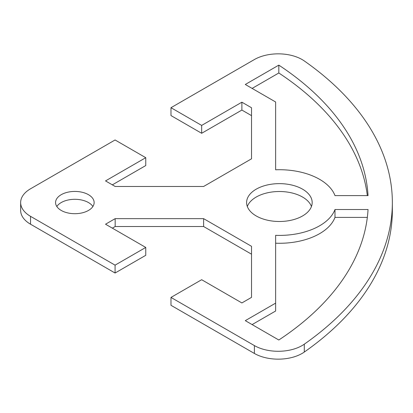 <?xml version="1.0" encoding="UTF-8"?>
<svg xmlns="http://www.w3.org/2000/svg" width="413" height="413" viewBox="0 0 413 413"><rect width="100%" height="100%" fill="white"/><g stroke="black" fill="none" stroke-linecap="round" stroke-linejoin="round"><path stroke-width="0.62" d="M302.569 189.18A32.782 18.926 180 0 1 312.171 202.566A32.782 18.926 180 0 1 291.934 220.052A32.782 18.926 180 0 1 256.205 215.947A32.782 18.926 180 0 1 246.602 202.566A32.782 18.926 180 0 1 266.844 185.076A32.782 18.926 180 0 1 302.569 189.18M311.454 206.5A32.782 18.926 0 0 0 302.569 197.053A32.782 18.926 0 0 0 270.076 192.288A32.782 18.926 0 0 0 247.32 206.5M88.485 194.693A19.282 11.136 180 0 1 94.133 202.566A19.282 11.136 180 0 1 82.228 212.85A19.282 11.136 180 0 1 61.217 210.434A19.282 11.136 180 0 1 55.569 202.566A19.282 11.136 180 0 1 67.469 192.277A19.282 11.136 180 0 1 88.485 194.693M92.889 206.5A19.282 11.136 0 0 0 88.485 202.566A19.282 11.136 0 0 0 56.813 206.5M20.65 202.566L20.65 210.434A33.747 19.483 0 0 0 30.536 224.213L115.077 273.024L115.077 265.151L30.536 216.34A33.747 19.483 180 0 1 20.65 202.566A33.747 19.483 180 0 1 30.536 188.787L115.077 139.976L145.758 157.689L145.758 165.561L112.351 184.848M115.077 265.151L145.758 247.439L105.532 224.213L115.17 218.647L203.614 218.647L251.527 246.313L251.527 297.37L241.889 302.941L201.663 279.715L170.982 297.427L170.982 305.3L254.377 353.451A33.747 19.483 0 0 0 304.283 352.062A385.68 222.669 0 0 0 392.35 210.434L392.35 202.566A385.68 222.669 180 0 1 304.283 344.189A33.747 19.483 180 0 1 254.377 345.578L170.982 297.427M251.527 115.63L241.889 110.059L201.663 133.285L170.982 115.573L170.982 107.7L254.377 59.549A33.747 19.483 180 0 1 304.283 60.938A385.68 222.669 180 0 1 392.35 202.566M170.982 107.7L201.663 125.413L241.889 102.187L251.527 107.757L251.527 158.814L203.614 186.48L115.17 186.48L105.532 180.915L145.758 157.689M278.816 65.125A361.571 208.751 180 0 1 368.045 195.607L334.984 195.607A56.886 32.844 0 0 0 275.636 169.789L275.636 101.99L245.296 84.474L278.816 65.125L278.816 72.993L252.116 88.413M368.045 209.52A361.571 208.751 180 0 1 278.816 340.007L245.296 320.653L275.636 303.137L275.636 235.338A56.886 32.844 0 0 0 334.984 209.52L368.045 209.52M275.636 303.137L275.636 311.01L252.116 324.587M367.333 217.393L334.984 217.393A56.886 32.844 180 0 1 275.636 243.211M334.984 217.393L334.984 209.52M367.333 195.607A361.571 208.751 0 0 0 278.816 72.993M115.17 218.647L115.17 226.52L112.351 228.152M145.758 247.439L145.758 255.311L115.077 273.024M251.527 254.186L203.614 226.52L115.17 226.52M203.614 218.647L203.614 226.52M241.889 102.187L241.889 110.059M201.663 125.413L201.663 133.285M30.536 224.213L30.536 216.34M254.377 345.578L254.377 353.451M304.283 352.062L304.283 344.189"/></g></svg>
